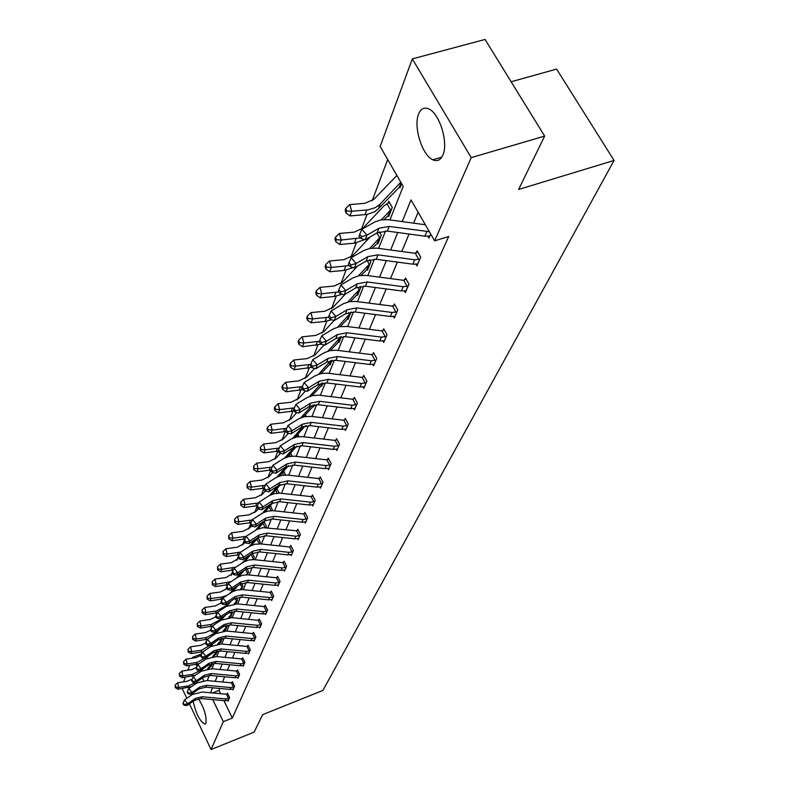 <?xml version="1.0" encoding="UTF-8"?>
<svg xmlns="http://www.w3.org/2000/svg" width="789" height="789" viewBox="0 0 789 789"><rect width="100%" height="100%" fill="white"/><g stroke="black" fill="none" stroke-linecap="round" stroke-linejoin="round"><path stroke-width="1.18" d="M442.866 155.088C440.568 160.157 437.234 161.725 432.845 159.782C422.174 155.394 413.17 126.516 418.614 114.02C420.931 108.487 424.462 106.86 429.206 109.148C439.877 114.03 448.537 143.243 442.866 155.088M198.453 698.679C204.223 708.236 206.718 716.363 205.929 723.079L204.844 724.055C199.844 721.343 195.948 713.749 193.177 701.273M511.144 81.76L556.6 69.087L614.069 160.443L322.918 690.424L262.658 714.637L254.147 732.103L211.058 749.55L189.439 703.837M183.61 681.814L185.287 677.248M187.881 670.196L189.636 665.393M192.269 658.223L192.585 657.375L192.94 658.125M202.29 651.901L201.52 653.953L192.585 657.375M387.685 159.506L372.142 200.8M367.003 214.45L361.283 229.629M356.263 242.953L350.908 257.175M346.016 270.183L340.986 283.527M336.203 296.24L331.488 308.765M326.804 321.192L322.385 332.948M317.799 345.109L313.647 356.145M309.16 368.049L305.254 378.424M300.865 390.082L297.197 399.826M292.897 411.247L289.455 420.409M285.233 431.593L281.989 440.213M277.866 451.18L274.809 459.287M270.765 470.047L267.895 477.67M263.921 488.223L261.218 495.393M257.313 505.759L254.778 512.505M250.941 522.673L248.555 529.015M244.797 539.005L242.548 544.972M238.85 554.785L236.739 560.407M233.11 570.043L231.118 575.329M227.548 584.807L225.684 589.768M222.173 599.088L220.417 603.753M216.965 612.915L215.318 617.294M211.925 626.318L210.377 630.431M207.034 639.307L205.574 643.163M389.934 219.884L403.209 186.401L380.16 146.468L412.312 58.899L471.22 157.632L434.64 240.852L411.02 199.923L402.212 221.571M471.22 157.632L544.637 136.093L485.057 39.45L412.312 58.899M186.815 698.295L182.229 688.58M415.902 264.197L416.898 265.952L420.715 257.165L417.125 250.882L416.267 252.884M393.395 316.478L394.283 318.066L397.774 310.028L394.372 303.943L393.593 305.767M372.753 364.419L373.542 365.869L376.748 358.472L373.513 352.584L372.803 354.261M353.738 408.544L354.448 409.856L357.407 403.051L354.33 397.34L353.659 398.889M336.183 449.276L336.824 450.489L339.556 444.187L336.607 438.654L335.996 440.084M319.91 487.01L320.492 488.125L323.026 482.286L320.206 476.911L319.644 478.233M304.781 522.062L305.313 523.087L307.671 517.653L304.978 512.436L304.446 513.669M290.697 554.697L291.18 555.653L293.38 550.584L290.796 545.505L290.303 546.659M277.541 585.172L277.984 586.059L280.046 581.315L277.55 576.384L277.097 577.449M265.232 613.684L265.646 614.503L267.57 610.075L265.173 605.262L264.739 606.268M253.683 640.421L254.068 641.191L255.873 637.029L253.565 632.334L253.161 633.281M242.834 665.541L243.18 666.261L244.886 662.346L242.657 657.779L242.272 658.667M232.617 689.191L232.942 689.862L234.54 686.174L232.39 681.716L232.025 682.554M418.14 212.261L413.614 223.139M409.067 234.037L401.798 251.494M397.38 262.106L390.516 278.586M386.216 288.932L379.726 304.505M375.525 314.584L369.39 329.319M365.297 339.152L359.488 353.107M355.484 362.703L349.981 375.919M346.085 385.288L340.858 397.824M337.051 406.976L332.1 418.87M328.372 427.816L323.668 439.108M320.028 447.856L315.561 458.577M311.99 467.147L307.749 477.325M304.258 485.718L300.224 495.403M296.802 503.619L292.966 512.83M289.612 520.878L285.963 529.646M282.679 537.536L279.207 545.88M275.982 553.612L272.669 561.571M269.513 569.155L266.357 576.729M263.25 584.176L260.242 591.395M257.204 598.703L254.334 605.597M251.346 612.767L248.614 619.335M245.675 626.387L243.061 632.65M240.181 639.573L237.696 645.56M234.856 652.365L232.479 658.075M229.698 664.762L227.419 670.216M224.678 676.794L222.518 682.002M219.815 688.472L219.017 690.395L220.604 693.709M223.928 700.622L232.311 718.069L448.704 236.493L434.64 240.852M227.725 700.494L228.041 701.155L229.599 697.565L227.479 693.166L227.133 693.985M237.647 677.544L237.982 678.234L239.639 674.437L237.44 669.93L237.075 670.788M248.18 653.174L248.545 653.913L250.291 649.88L248.022 645.254L247.628 646.171M259.364 627.265L259.759 628.054L261.623 623.764L259.275 619.02L258.851 619.986M271.288 599.66L271.712 600.518L273.704 595.932L271.258 591.06L270.814 592.095M284.01 570.191L284.474 571.108L286.604 566.216L284.06 561.206L283.586 562.32M297.621 538.67L298.124 539.656L300.402 534.409L297.759 529.261L297.246 530.445M312.207 504.852L312.76 505.927L315.206 500.295L312.454 494.989L311.902 496.271M327.889 468.498L328.5 469.662L331.133 463.597L328.254 458.143L327.662 459.514M344.793 429.305L345.464 430.567L348.304 424.018L345.296 418.407L344.655 419.886M363.058 386.926L363.808 388.306L366.885 381.215L363.729 375.416L363.039 377.024M382.852 340.956L383.701 342.475L387.044 334.763L383.72 328.786L382.971 330.532M404.402 290.914L405.349 292.591L408.988 284.178L405.497 278.004L404.678 279.908M427.924 236.236L428.989 238.091L430.735 234.077M544.637 136.093L518.62 189.468L614.069 160.443M232.311 718.069L223.317 721.669L211.058 749.55M207.29 680.582L209.332 675.414M211.975 668.756L214.115 663.352M216.807 656.576L219.046 650.905M221.778 644.021L224.135 638.084M226.916 631.072L229.382 624.849M232.213 617.708L234.797 611.179M237.676 603.92L240.398 597.076M243.328 589.669L246.178 582.489M249.166 574.954L252.155 567.419M255.202 559.736L258.338 551.827M261.435 543.996L264.729 535.682M267.905 527.693L271.357 518.965M274.592 510.818L278.231 501.646M281.525 493.322L285.352 483.677M288.725 475.185L292.749 465.027M296.181 456.358L300.422 445.667M303.933 436.8L308.4 425.547M311.99 416.484L316.695 404.629M320.373 395.358L325.324 382.852M329.092 373.365L334.319 360.169M338.175 350.444L343.698 336.518M347.643 326.557L353.482 311.842M357.525 301.635L363.699 286.062M367.852 275.598L374.38 259.117M378.641 248.377L385.565 230.921M195.958 664.437L196.964 666.557M202.448 678.017L203.661 680.552M212.764 699.596L223.317 721.669M397.764 232.499L390.644 249.995M386.324 260.626L379.598 277.146M375.386 287.512L369.035 303.124M364.922 313.223L358.916 327.987M354.912 337.85L349.221 351.825M345.306 361.441L339.921 374.686M336.094 384.075L330.995 396.63M327.257 405.812L322.415 417.716M318.766 426.691L314.16 437.994M310.6 446.771L306.231 457.512M302.739 466.092L298.587 476.3M295.165 484.702L291.22 494.397M287.867 502.632L284.119 511.854M280.835 519.921L277.264 528.709M274.049 536.609L270.647 544.972M267.491 552.714L264.256 560.683M261.159 568.287L258.072 575.871M255.034 583.327L252.095 590.566M249.117 597.884L246.316 604.788M243.387 611.968L240.714 618.556M237.834 625.608L235.29 631.89M232.459 638.824L230.023 644.82M227.252 651.635L224.924 657.345M222.202 664.052L219.983 669.516M217.3 676.104L215.18 681.311M212.537 687.801L210.515 692.772M401.631 183.669L400.003 187.802L399.313 186.598M387.951 203.335L388.75 201.284L392.261 207.428L388.691 216.472L388.04 215.328M379.361 231.828L381.294 235.24L377.882 243.9L377.25 242.795M369.558 259.65L370.791 261.859L367.526 270.154L366.924 269.079M360.169 286.328L360.741 287.354L357.604 295.303L357.032 294.277M351.036 311.951L348.087 319.427L347.545 318.431M341.302 336.637L338.954 342.584L338.432 341.617M331.972 360.287L330.187 364.824L329.684 363.887M323.026 382.981L321.754 386.206L321.271 385.298M314.436 404.757L313.637 406.779L313.174 405.901M313.075 395.467L313.322 394.835L313.608 395.378M306.181 425.685L305.826 426.583L305.422 425.813M304.919 416.385L305.471 414.965L306.24 416.405M297.384 435.715L297.917 434.344L299.13 436.652M290.115 454.356L290.638 453.044L292.265 456.17M283.113 472.345L283.517 471.309M285.638 474.988L283.655 471.151M276.347 489.703L276.614 489.022M279.227 493.145L276.929 488.667M270.43 505.571L272.669 510.651M269.483 506.637L269.946 506.114M264.137 521.904L266.445 526.441L266.011 527.535M258.062 537.694L260.271 542.082L259.581 543.838M252.381 553.385L254.305 557.212L253.368 559.588M246.918 568.632L248.525 571.867L247.361 574.816L248.071 572.922L247.49 573.327L245.557 569.441M241.631 583.416L242.933 586.049L241.572 589.501M236.513 597.756L237.509 599.798L235.941 603.782M231.542 611.672L232.252 613.122L230.605 617.304L230.309 616.702M226.739 625.184L227.163 626.042L225.555 630.105L225.269 629.514M222.074 638.291L220.654 642.532L220.378 641.95M217.291 651.073L215.9 654.594L215.634 654.032M212.379 663.51L211.274 666.301L211.018 665.758M219.017 690.395L212.497 692.959M229.244 698.373L225.891 698.936L202.053 696.746L195.416 698.423L187.595 703.768L186.914 705.563L194.715 700.218L195.416 698.423M194.715 700.218L201.333 698.551L225.121 700.731L228.386 700.346L229.204 698.393M184.389 704.557L183.166 702.989L182.9 703.709L184.113 705.277L184.389 704.557L187.595 703.768L184.537 699.853L192.358 694.517L202.309 692.022L226.118 694.212L227.715 693.669M228.632 698.669L226.482 694.221M184.537 699.853L183.166 702.989M184.113 705.277L186.914 705.563M208.493 668.707L211.61 665.472M192.289 678.925L187.269 681.252L177.653 682.732L178.659 687.416L188.285 685.927L195.623 682.593M175.602 686.953L175.197 685.079L175.336 687.683L175.602 686.953L178.659 687.416L177.998 689.231L191.628 686.548M195.465 683.935L198.039 681.015M207.546 668.825L211.768 663.638M177.998 689.231L175.336 687.683M175.197 685.079L177.653 682.732M234.185 687.002L230.782 687.574L206.6 685.325L199.873 687.002L191.944 692.407L191.244 694.251L199.144 688.856L199.873 687.002M199.144 688.856L205.86 687.18L229.984 689.418L233.297 689.034M188.689 693.215L187.447 691.628L187.171 692.367L188.413 693.955L188.689 693.215L191.944 692.407L188.837 688.442L196.767 683.047L206.856 680.532L230.999 682.791L232.637 682.238M233.554 687.298L231.374 682.791M188.837 688.442L187.447 691.628M188.413 693.955L191.244 694.251M239.264 675.295L235.812 675.867L211.284 673.559L204.459 675.246L196.422 680.71L195.702 682.603L203.72 677.159L204.459 675.246M203.72 677.159L210.525 675.463L234.994 677.761L238.357 677.386M193.118 681.528L191.855 679.921L191.569 680.68L192.832 682.288L193.118 681.528L196.422 680.71L193.266 676.686L201.303 671.242L211.531 668.717L236.029 671.025L237.706 670.463M238.623 675.591L236.414 671.035M193.266 676.686L191.855 679.921M192.832 682.288L195.702 682.603M213.513 656.497L216.235 653.736M217.074 651.625L216.492 652.02L216.166 651.329M196.639 667.316L191.589 669.634L181.835 671.104L182.861 675.848L192.624 674.358L200.978 670.147M179.754 675.384L179.34 673.49L179.488 676.134L179.754 675.384L182.861 675.848L182.18 677.721L195.268 675.335M200.445 671.824L203.148 668.678M212.547 656.606L216.492 652.02M182.18 677.721L179.488 676.134M179.34 673.49L181.835 671.104M218.681 643.923L221.009 641.644M221.857 639.475L221.275 639.879L220.693 638.666M201.106 655.363L196.037 657.651L186.145 659.14L187.19 663.934L197.092 662.444L206.274 657.395M184.034 663.47L183.62 661.557L183.758 664.249L184.034 663.47L187.19 663.934L186.49 665.867L199.124 663.707M206.156 657.533L205.416 659.456L208.424 655.945M217.705 644.011L221.275 639.879M186.49 665.867L183.758 664.249M183.62 661.557L186.145 659.14M244.501 663.224L241 663.805L216.107 661.429L209.184 663.135L201.047 668.648L200.298 670.601L208.424 665.097L209.184 663.135M208.424 665.097L215.328 663.401L240.162 665.758L243.564 665.383M197.684 669.486L196.402 667.849L196.106 668.638L197.388 670.265L197.684 669.486L201.047 668.648L197.832 664.575L205.978 659.081L216.364 656.527L241.217 658.904L242.923 658.322M243.85 663.529L241.602 658.914M197.832 664.575L196.402 667.849M197.388 670.265L200.298 670.601M224.027 630.953L225.91 629.198M226.798 626.959L226.206 627.363L225.358 625.628M205.761 643.015L200.623 645.323L190.583 646.802L191.658 651.655L201.698 650.166L211.679 644.288M188.443 651.201L188.019 649.258L188.157 652L188.443 651.201L191.658 651.655L190.928 653.647L203.167 651.665M210.555 646.704L213.888 642.798M223.031 631.032L226.206 627.363M190.928 653.647L188.157 652M188.019 649.258L190.583 646.802M249.896 650.787L246.346 651.369L221.088 648.933L214.066 650.649L205.801 656.211L205.032 658.233L213.267 652.671L214.066 650.649M213.267 652.671L220.279 650.964L245.478 653.381L248.929 653.016M202.388 657.069L201.087 655.412L200.781 656.221L202.083 657.878L202.388 657.069L205.801 656.211L202.546 652.089L210.801 646.536L221.334 643.972L246.562 646.418L248.298 645.816M249.245 651.103L246.947 646.418M202.546 652.089L201.087 655.412M202.083 657.878L205.032 658.233M229.54 617.58L230.97 616.367M230.94 616.377L231.848 614.089L231.285 614.473L230.171 612.205M210.604 630.233L205.347 632.6L195.159 634.09L196.254 639.011L206.442 637.512L215.762 632.502L217.261 630.766M192.989 638.548L192.555 636.585L192.694 639.366L192.989 638.548L196.254 639.011L195.504 641.062L207.389 639.218M215.841 633.557L219.549 629.237M228.524 617.639L231.285 614.473M195.504 641.062L192.694 639.366M192.555 636.585L195.159 634.09M255.458 637.966L251.859 638.548L226.216 636.042L219.086 637.768L210.712 643.39L209.913 645.471L218.267 639.859L219.086 637.768M218.267 639.859L225.378 638.133L250.961 640.629L254.472 640.254L255.419 637.985M207.241 644.258L205.919 642.591L205.604 643.42L206.925 645.096L207.241 644.258L210.712 643.39L207.399 639.208L215.772 633.597L226.453 631.022L252.066 633.537L253.851 632.926M254.798 638.281L252.46 633.537M207.399 639.208L205.919 642.591M206.925 645.096L209.913 645.471M235.25 603.782L236.187 603.141M237.124 600.764L236.522 601.188L235.132 598.368M215.89 616.791L210.219 619.493L199.883 620.982L200.998 625.953L211.344 624.454L220.792 619.404L223.04 616.791M197.674 625.499L197.23 623.507L197.378 626.348L197.674 625.499L200.998 625.953L200.228 628.074L212.271 626.229M221.295 619.996L225.407 615.213M234.205 603.822L236.522 601.188M200.228 628.074L197.378 626.348M197.23 623.507L199.883 620.982M261.208 624.73L257.549 625.312L231.512 622.738L224.273 624.474L215.782 630.155L214.953 632.305L223.435 626.634L224.273 624.474M223.435 626.634L230.644 624.898L256.622 627.462L260.183 627.097M212.251 631.042L210.91 629.346L210.584 630.214L211.925 631.9L212.251 631.042L215.782 630.155L212.409 625.914L220.9 620.253L231.749 617.659L257.747 620.243L259.571 619.621M260.528 625.056L258.151 620.253M212.409 625.914L210.91 629.346M211.925 631.9L214.953 632.305M241.444 589.531L242.499 587.075L241.917 587.48L240.26 584.126M221.354 602.885L215.239 605.962L204.755 607.451L205.89 612.491L216.393 610.992L225.979 605.893L229.037 602.352M202.517 612.037L202.063 610.025L202.201 612.915L202.517 612.037L205.89 612.491L205.101 614.68L217.3 612.836M226.916 606.031L231.483 600.725M240.083 589.551L241.917 587.48M205.101 614.68L202.201 612.915M202.063 610.025L204.755 607.451M267.136 611.071L263.418 611.662L236.976 609.009L229.629 610.755L221.009 616.495L220.161 618.714L228.761 612.984L229.629 610.755M228.761 612.984L236.089 611.238L262.461 613.881L266.071 613.517M217.429 617.402L216.058 615.686L215.722 616.574L217.083 618.29L217.429 617.402L221.009 616.495L217.577 612.195L226.196 606.475L237.213 603.871L263.615 606.524L265.479 605.883M266.445 611.396L264.019 606.534M217.577 612.195L216.058 615.686M217.083 618.29L220.161 618.714M226.976 588.505L220.427 591.997L209.785 593.486L210.939 598.595L221.601 597.095L226.739 595.498M207.507 598.141L207.043 596.099L207.182 599.048L207.507 598.141L210.939 598.595L210.121 600.853L222.488 599.009M229.767 593.506L235.25 587.42M232.716 591.612L237.785 585.744M246.158 574.816L247.49 573.327M210.121 600.853L207.182 599.048M207.043 596.099L209.785 593.486M273.25 596.967L269.483 597.559L242.617 594.827L235.161 596.583L226.413 602.382L225.536 604.67L234.264 598.89L235.161 596.583M234.264 598.89L241.7 597.135L268.497 599.847L272.156 599.492M222.764 603.309L221.374 601.563L221.028 602.48L222.419 604.226L222.764 603.309L226.413 602.382L222.922 598.023L232.36 591.819L236.947 589.994L242.844 589.62L269.67 592.361L271.584 591.701M272.56 597.293L270.085 592.361M222.922 598.023L221.374 601.563M222.419 604.226L225.536 604.67M253.88 558.287L253.239 558.72L251.03 554.302M232.794 573.633L225.792 577.578L214.973 579.067L216.156 584.235L231.078 581.641M212.665 583.791L212.192 581.72L212.33 584.718L212.665 583.791L216.156 584.235L215.308 586.572L227.843 584.738M236.148 578.307L241.71 571.966M238.702 576.729L244.324 570.24M252.45 559.579L253.239 558.72M215.308 586.572L212.33 584.718M212.192 581.72L214.973 579.067M279.582 582.39L275.746 582.982L248.446 580.181L240.872 581.937L231.996 587.795L231.088 590.162L239.945 584.324L240.872 581.937M239.945 584.324L247.499 582.558L274.73 585.349L278.448 584.994M228.287 588.742L226.867 586.977L226.512 587.923L227.932 589.689L228.287 588.742L231.996 587.795L228.445 583.377L238.022 577.104L242.677 575.26L247.805 574.836L275.933 577.716L277.886 577.045M278.872 582.726L276.357 577.726M228.445 583.377L226.867 586.977M227.932 589.689L231.088 590.162M286.121 567.321L282.225 567.922L254.482 565.023L246.789 566.798L237.765 572.715L236.828 575.161L245.823 569.264L246.789 566.798M245.823 569.264L253.496 567.488L281.17 570.368L284.947 570.013L286.072 567.34M233.998 573.682L232.548 571.887L232.183 572.863L233.623 574.658L233.998 573.682L237.765 572.715L234.146 568.228L243.88 561.896L248.604 560.042L253.821 559.608L282.403 562.587L284.405 561.886M285.401 567.666L282.837 562.596M234.146 568.228L232.548 571.887M233.623 574.658L236.828 575.161M292.887 551.728L288.932 552.33L260.715 549.351L252.904 551.126L243.742 557.103L242.775 559.638L251.908 553.681L252.904 551.126M251.908 553.681L259.709 551.896L287.837 554.864L291.674 554.519M239.905 558.089L238.426 556.275L238.051 557.29L239.521 559.105L239.905 558.089L243.742 557.103L240.053 552.556L249.935 546.156L254.739 544.282L260.932 543.937L289.099 546.935L291.151 546.215M292.147 552.073L289.533 546.945M240.053 552.556L238.426 556.275M239.521 559.105L242.775 559.638M299.889 535.593L295.865 536.195L267.175 533.117L259.226 534.912L249.926 540.948L248.92 543.572L258.2 537.546L259.226 534.912M251.297 545.455L258.181 537.556L266.13 535.761L294.741 538.818L298.637 538.483M251.553 525.859L249.866 527.782L242.973 531.322L231.631 532.812L232.893 538.187L246.168 536.333L256.967 529.449L262.855 527.673L296.033 530.731L298.134 529.991M244.126 541.165L245.626 543.01L246.02 541.954L244.521 540.11L244.126 541.165M299.139 535.948L296.467 530.741M244.521 540.11L246.178 536.333L249.926 540.948L246.02 541.954M245.626 543.01L248.92 543.572M307.138 518.886L303.045 519.487L273.872 516.312L265.785 518.107L256.336 524.202L255.291 526.924L264.719 520.839L265.785 518.107M264.719 520.839L272.777 519.044L301.881 522.21L305.846 521.874M252.352 525.247L250.823 523.363L250.419 524.458L251.947 526.332L252.352 525.247L256.336 524.202L252.51 519.517L262.707 512.988L267.668 511.094L273.142 510.68L303.203 513.945L305.363 513.185M306.379 519.241L303.657 513.955M252.51 519.517L250.823 523.363M251.947 526.332L255.291 526.924M314.653 501.557L310.491 502.169L280.805 498.895L272.58 500.699L262.984 506.854L261.899 509.674L271.475 503.53L272.58 500.699M271.475 503.53L279.671 501.725L309.278 504.99L313.312 504.664M258.92 507.919L257.362 506.015L256.938 507.14L258.496 509.043L258.92 507.919L262.984 506.854L259.078 502.09L269.434 495.502L274.483 493.589L280.056 493.184L310.639 496.557L312.858 495.778M313.884 501.932L311.093 496.567M259.078 502.09L257.362 506.015M258.496 509.043L261.899 509.674M322.454 483.598L318.214 484.219L287.995 480.826L279.631 482.631L269.868 488.855L268.753 491.784L278.487 485.57L279.631 482.631M278.487 485.57L286.821 483.765L316.961 487.138L321.054 486.823M265.735 489.939L264.147 488.006L263.704 489.18L265.291 491.113L265.735 489.939L269.868 488.855L265.883 484.022L276.426 477.365L281.555 475.432L287.216 475.037L318.352 478.528L320.63 477.72M321.665 483.973L318.815 478.538M265.883 484.022L264.147 488.006M265.291 491.113L268.753 491.784M330.542 464.968L326.222 465.579L295.451 462.068L286.949 463.883L277.028 470.165L275.864 473.213L285.756 466.94L286.949 463.883M285.756 466.94L294.238 465.125L324.92 468.617L329.092 468.301M272.807 471.289L271.179 469.327L270.726 470.54L272.343 472.503L272.807 471.289L277.028 470.165L272.955 465.263L283.665 458.537L288.882 456.594L294.652 456.2L326.35 459.809L328.697 458.981M329.733 465.342L326.824 459.829M272.955 465.263L271.179 469.327M272.343 472.503L275.864 473.213M338.935 445.607L334.546 446.229L303.203 442.599L294.544 444.414L284.454 450.766L283.241 453.922L293.311 447.59L294.544 444.414M293.311 447.59L301.94 445.765L333.195 449.385L337.436 449.079M280.154 451.91L278.497 449.917L278.014 451.18L279.671 453.172L280.154 451.91L284.454 450.766L280.302 445.775L291.2 438.98L296.506 437.027L302.374 436.642L334.664 440.38L337.071 439.522M338.116 446.002L335.147 440.4M280.302 445.775L278.497 449.917M279.671 453.172L283.241 453.922M347.663 425.498L343.195 426.119L311.261 422.362L302.443 424.176L292.177 430.587L290.914 433.871L301.161 427.48L302.443 424.176M301.161 427.48L309.949 425.656L341.785 429.394L346.095 429.108L347.614 425.527M287.788 431.761L286.091 429.739L285.598 431.06L287.285 433.082L287.788 431.761L292.177 430.587L287.936 425.527L299.021 418.663L304.426 416.691L311.418 416.414L343.294 420.192L345.779 419.304M346.835 425.902L343.787 420.212M287.936 425.527L286.091 429.739M287.285 433.082L290.914 433.871M257.599 538.226L258.181 537.93M259.837 543.187L259.187 543.631L256.879 539.055M238.83 558.257L231.325 562.675L220.338 564.165L221.551 569.402L235.842 567.123M218.001 568.958L217.517 566.857L217.646 569.914L218.001 568.958L221.551 569.402L220.673 571.808L233.386 569.983M242.46 562.794L248.407 555.959M244.896 561.354L251.119 554.184M220.673 571.808L217.646 569.914M217.517 566.857L220.338 564.165M263.457 522.693L264.315 522.249M245.073 542.339L243.84 543.749L237.045 547.26L225.891 548.75L227.124 554.065L240.882 552.024M223.504 553.622L223.011 551.491L223.149 554.618L223.504 553.622L227.124 554.065L226.226 556.551L239.106 554.736M248.89 546.816L255.37 539.39M265.074 527.525L262.924 523.294M226.226 556.551L223.149 554.618M223.011 551.491L225.891 548.75M269.769 506.489L270.657 506.025M229.214 537.753L228.702 535.603L228.84 538.788L229.214 537.753L232.893 538.187L231.956 540.771L245.024 538.956M257.924 529.005L265.449 520.405M255.547 530.267L262.609 522.2M271.041 510.651L269.177 506.992M231.956 540.771L228.84 538.788M228.702 535.603L231.631 532.812M275.686 490.068L277.225 489.249M258.279 508.777L256.1 511.242L249.097 514.822L237.568 516.312L238.87 521.766L252.332 519.912M235.112 521.322L234.589 519.142L234.727 522.397L235.112 521.322L238.87 521.766L237.893 524.429L251.149 522.624M264.798 511.982L272.905 502.751M262.451 513.136L270.154 504.378M277.215 493.194L275.637 490.117M237.893 524.429L234.727 522.397M234.589 519.142L237.568 516.312M283.596 475.106L282.383 472.749L284.02 471.871M265.262 491.083L262.559 494.131L255.449 497.741L243.722 499.22L245.054 504.743L258.723 502.909M241.227 504.319L240.694 502.1L240.823 505.424L241.227 504.319L245.054 504.743L244.048 507.514L257.49 505.719M271.919 494.338L280.578 484.525M269.591 495.413L278.004 485.876M244.048 507.514L240.823 505.424M240.694 502.1L243.722 499.22M290.204 456.358L289.376 454.77L291.062 453.872M272.659 472.562L269.256 476.388L262.027 480.028L250.093 481.507L251.464 487.109L265.341 485.284M247.559 486.685L247.016 484.446L247.144 487.829L247.559 486.685L251.464 487.109L250.419 489.979L264.078 488.194M279.306 476.063L288.518 465.658M276.988 477.059L286.17 466.693M289.376 454.77L288.784 455.066M250.419 489.979L247.144 487.829M247.016 484.446L250.093 481.507M297.039 436.919L296.634 436.139L298.37 435.212M280.371 453.32L276.199 457.995L268.852 461.664L256.711 463.133L258.111 468.814L272.195 466.999M254.127 468.4L253.575 466.121L253.703 469.593L254.127 468.4L258.111 468.814L257.027 471.792L270.923 470.007M286.979 457.097L296.743 446.11M284.651 458.024L294.534 446.919M296.634 436.139L295.619 436.682M257.027 471.792L253.703 469.593M253.575 466.121L256.711 463.133M304.317 416.72L305.945 415.852M288.409 433.329L283.409 438.901L275.923 442.609L263.575 444.069L265.015 449.829L279.316 448.034M260.952 449.424L260.38 447.116L260.508 450.657L260.952 449.424L265.015 449.829L263.891 452.916L278.024 451.15M294.958 437.412L305.284 425.843M292.62 438.27L303.163 426.474M263.891 452.916L260.508 450.657M260.38 447.116L263.575 444.069M303.262 416.967L314.209 405.319M296.782 412.539L290.885 419.087L283.281 422.825L270.706 424.265L272.175 430.113L286.703 428.328M268.033 429.709L267.441 427.372L266.988 428.664L267.57 431.001L268.033 429.709L272.175 430.113L271.012 433.319L285.924 431.445M300.895 417.766L312.089 405.29M271.012 433.319L267.57 431.001M267.441 427.372L270.706 424.265M311.902 395.713L322.346 384.687M305.521 390.91L298.656 398.484L290.914 402.262L278.113 403.692L279.622 409.619L294.386 407.864M275.391 409.225L274.789 406.858L274.306 408.199L274.907 410.566L275.391 409.225L279.622 409.619L278.409 412.953L294.179 410.951M309.515 396.443L321.36 383.296M278.409 412.953L274.907 410.566M274.789 406.858L278.113 403.692M356.746 404.589L352.18 405.211L319.644 401.305L310.659 403.13L300.214 409.599L298.903 413.022L309.318 406.562L310.659 403.13M309.318 406.562L318.273 404.737L350.72 408.613L355.109 408.337M295.727 410.813L294.001 408.751L293.478 410.122L295.214 412.183L295.727 410.813L300.214 409.599L295.875 404.451L307.158 397.528L312.661 395.545L318.756 395.181L352.279 399.195L354.833 398.277M355.888 404.994L352.772 399.214M295.875 404.451L294.001 408.751M295.214 412.183L298.903 413.022M320.896 373.601L330.808 363.246M314.633 368.394L306.743 377.073L298.863 380.87L285.815 382.29L287.374 388.306L302.374 386.571M283.044 387.922L282.432 385.515L281.929 386.916L282.551 389.312L283.044 387.922L287.374 388.306L286.111 391.778L302.779 389.618M318.48 374.272L331.005 360.445M286.111 391.778L282.551 389.312M282.432 385.515L285.815 382.29M366.185 382.813L361.54 383.444L328.362 379.391L319.21 381.215L308.578 387.754L307.207 391.314L317.819 384.785L319.21 381.215M317.819 384.785L326.942 382.961L360.021 386.985L364.488 386.728L366.135 382.843M304.002 388.997L302.226 386.906L301.694 388.326L303.459 390.417L304.002 388.997L308.578 387.754L304.15 382.517L315.63 375.525L321.231 373.532L327.445 373.177L361.618 377.349L364.262 376.392M365.317 383.227L362.131 377.369M304.15 382.517L302.226 386.906M303.459 390.417L307.207 391.314M330.295 350.572L339.605 340.947M341.193 336.913L340.404 337.445L340.069 336.844M324.171 344.921L315.156 354.784L307.128 358.61L293.833 360.011L295.441 366.116L310.698 364.41M291.013 365.751L290.382 363.305L289.859 364.755L290.5 367.201L291.013 365.751L295.441 366.116L294.119 369.735L311.744 367.388M327.839 351.184L340.404 337.445M294.119 369.735L290.5 367.201M290.382 363.305L293.833 360.011M376.028 360.139L371.294 360.77L337.445 356.559L328.125 358.384L317.286 364.982L315.866 368.7L326.666 362.112L328.125 358.384M326.666 362.112L335.966 360.287L369.706 364.459L374.262 364.212M312.612 366.264L310.807 364.133L310.245 365.623L312.049 367.753L312.612 366.264L317.286 364.982L312.76 359.666L324.447 352.604L330.157 350.592L336.489 350.257L371.353 354.586L374.075 353.6M375.14 360.563L371.875 354.606M312.76 359.666L310.807 364.133M312.049 367.753L315.866 368.7M350.415 313.529L348.758 317.72L340.098 326.577M334.132 320.452L323.914 331.567L315.748 335.424L302.187 336.804L303.834 342.998L319.397 341.312M299.317 342.653L298.656 340.167L298.124 341.686L298.775 344.162L299.317 342.653L303.834 342.998L302.463 346.775L321.241 344.172M337.593 327.129L349.616 314.071L348.708 312.424M350.365 313.549L349.616 314.071M302.463 346.775L298.775 344.162M298.656 340.167L302.187 336.804M386.285 336.508L381.452 337.13L346.923 332.761L337.416 334.585L326.38 341.243L324.9 345.118L335.897 338.461L337.416 334.585M335.897 338.461L345.375 336.647L379.795 340.986L384.44 340.749M321.596 342.554L319.742 340.394L319.16 341.943L321.015 344.112L321.596 342.554L326.38 341.243L321.744 335.828L333.648 328.707L339.467 326.685L347.032 326.478L381.501 330.857L384.312 329.841M385.377 336.933L382.024 330.887M321.744 335.828L319.742 340.394M321.015 344.112L324.9 345.118M350.346 301.546L358.305 293.528M360.031 289.149L359.212 289.711L357.713 287.009M345.306 294.11L333.047 307.365L324.723 311.261L310.905 312.612L312.602 318.904L328.471 317.237L330.364 319.437L330.976 317.809L329.082 315.61L328.471 317.227M307.976 318.559L307.296 316.044L306.734 317.622L307.404 320.137L307.976 318.559L312.602 318.904L311.172 322.829L324.969 321.458L331.548 319.752M347.791 302.039L359.212 289.711M311.172 322.829L307.404 320.137M307.296 316.044L310.905 312.612M396.985 311.842L392.064 312.464L356.806 307.917L347.111 309.742L335.867 316.458L334.319 320.502L345.523 313.795L347.111 309.742M345.523 313.795L355.188 311.971L390.328 316.488L395.062 316.271L396.936 311.872M330.976 317.809L335.867 316.458L331.124 310.955L343.254 303.765L349.182 301.733L355.78 301.428L392.084 306.102L394.993 305.047M396.068 312.276L392.626 306.132M331.124 310.955L329.082 315.61M330.364 319.437L334.319 320.502M361.066 275.42L368.256 268.299M370.061 263.733L369.213 264.305L367.112 260.538M357.427 266.159L342.574 282.117L334.092 286.032L319.989 287.364L321.734 293.745L338.668 291.96M317 293.429L316.31 290.875L315.718 292.522L316.409 295.066L317 293.429L321.734 293.745L320.245 297.857L334.329 296.496L342.199 294.238M358.453 275.844L369.213 264.305M320.245 297.857L316.409 295.066M316.31 290.875L319.989 287.364M408.169 286.082L403.14 286.703L367.132 281.969L357.239 283.784L345.779 290.559L344.162 294.79L355.583 288.015L357.239 283.784M355.583 288.015L365.445 286.21L401.325 290.904L406.157 290.707M340.779 291.96L338.836 289.721L338.195 291.417L340.138 293.656L340.779 291.96L345.779 290.559L340.917 284.957L353.285 277.708L359.33 275.667L366.066 275.381L403.14 280.253L406.148 279.148M407.223 286.525L403.692 280.282M340.917 284.957L338.836 289.721M340.138 293.656L344.162 294.79M372.29 248.121L378.641 241.967M380.525 237.193L379.667 237.775L376.945 232.972M370.209 236.878L352.525 255.754L343.886 259.689L329.486 260.991L331.291 267.471L349.349 265.538M326.439 267.165L325.719 264.581L325.107 266.297L325.818 268.891L326.439 267.165L331.291 267.471L329.733 271.761L344.103 270.44L353.255 267.55M369.617 248.476L379.667 237.775M329.733 271.761L325.818 268.891M325.719 264.581L329.486 260.991M419.856 259.147L414.718 259.768L377.931 254.837L367.832 256.642L356.145 263.477L354.458 267.905L366.106 261.07L367.832 256.642M366.106 261.07L376.166 259.275L412.825 264.167L417.756 263.99M351.026 264.926L349.034 262.638L348.363 264.414L350.355 266.692L351.026 264.926L356.145 263.477L351.164 257.776L363.768 250.468L369.942 248.417L376.817 248.15L414.698 253.23L417.815 252.085M418.89 259.611L415.261 253.259M351.164 257.776L349.034 262.638M350.355 266.692L354.458 267.905M381.324 219.855L390.585 210.061L387.034 203.848L389.48 202.546M384.065 219.569L389.49 214.45M391.462 209.47L390.585 210.061M387.034 203.848L383.977 205.88L362.93 228.189L354.113 232.153L339.408 233.426L341.272 240.004L360.534 237.883M336.301 239.718L335.562 237.085L334.921 238.889L335.66 241.513L336.301 239.718L341.272 240.004L339.645 244.491L354.31 243.199L364.735 239.609M339.645 244.491L335.66 241.513M335.562 237.085L339.408 233.426M429.354 231.68L389.233 226.443L378.917 228.238L367.003 235.132L365.228 239.757L377.103 232.873L387.389 231.088L424.857 236.187L429.887 236.039M359.015 236.148L361.046 238.475L361.757 236.621L359.705 234.294L359.015 236.148M361.757 236.621L367.003 235.132L361.885 229.323L374.745 221.946L381.048 219.894L388.07 219.658L425.35 224.747M361.885 229.323L359.705 234.294M361.046 238.475L365.228 239.757M396.906 175.474L373.818 199.351L364.814 203.335L349.803 204.568L351.726 211.245L350.02 215.949L367.289 214.401L374.459 211.837L377.753 209.391L400.842 185.681M346.627 210.988L345.858 208.316L345.188 210.199L345.947 212.872L346.627 210.988L351.726 211.245L367.921 209.884L375.317 207.645L379.548 204.696L400.812 182.249M350.02 215.949L345.947 212.872M345.858 208.316L349.803 204.568M201.333 698.551L202.053 696.746M225.121 700.731L225.891 698.936M212.349 663.519L211.57 665.482M188.285 685.927L187.604 687.752M196.826 681.844L196.402 682.939M211.6 664.052L210.87 665.916M233.268 689.044L234.146 687.022M205.86 687.18L206.6 685.325M229.984 689.418L230.782 687.574M238.317 677.396L239.225 675.315M210.525 675.463L211.284 673.559M234.994 677.761L235.812 675.867M217.034 651.645L216.206 653.746M192.624 674.358L191.924 676.242M201.442 669.831L200.84 671.38M216.245 652.266L215.496 654.18M221.817 639.494L220.969 641.654M197.092 662.444L196.372 664.377M221.028 640.126L220.249 642.088M243.525 665.393L244.462 663.243M215.328 663.401L216.107 661.429M240.162 665.758L241 663.805M226.759 626.979L225.881 629.208M201.698 650.166L200.948 652.158M210.89 645.205L210.229 646.921M225.95 627.61L225.151 629.642M248.9 653.016L249.857 650.807M220.279 650.964L221.088 648.933M245.478 653.381L246.346 651.369M206.442 637.512L205.673 639.563M215.762 632.502L215.2 633.981M231.019 614.73L230.201 616.82M225.378 638.133L226.216 636.042M250.961 640.629L251.859 638.548M237.085 600.794L236.158 603.151M211.344 624.454L210.545 626.574M220.792 619.404L220.318 620.647M236.256 601.435L235.408 603.595M260.143 627.107L261.159 624.75M230.644 624.898L231.512 622.738M256.622 627.462L257.549 625.312M216.393 610.992L215.565 613.181M225.979 605.893L225.605 606.869M241.651 587.736L240.941 589.531M266.041 613.526L267.086 611.09M236.089 611.238L236.976 609.009M262.461 613.881L263.418 611.662M221.601 597.095L220.752 599.354M231.335 591.947L231.069 592.638M247.213 573.593L246.74 574.806M272.126 599.492L273.211 596.987M241.7 597.135L242.617 594.827M268.497 599.847L269.483 597.559M253.841 558.306L253.338 559.588M226.985 582.736L226.108 585.063M252.963 558.987L252.736 559.579M278.409 585.004L279.533 582.41M247.499 582.558L248.446 580.181M274.73 585.349L275.746 582.982M253.496 567.488L254.482 565.023M281.17 570.368L282.225 567.922M291.634 554.529L292.837 551.748M259.709 551.896L260.715 549.351M287.837 554.864L288.932 552.33M298.597 538.492L299.84 535.613M266.13 535.761L267.175 533.117M294.741 538.818L295.865 536.195M305.807 521.884L307.089 518.906M272.777 519.044L273.872 516.312M301.881 522.21L303.045 519.487M313.272 504.674L314.604 501.587M279.671 501.725L280.805 498.895M309.278 504.99L310.491 502.169M321.015 486.823L322.405 483.627M286.821 483.765L287.995 480.826M316.961 487.138L318.214 484.219M329.043 468.311L330.492 464.987M294.238 465.125L295.451 462.068M324.92 468.617L326.222 465.579M337.386 449.089L338.885 445.637M301.94 445.765L303.203 442.599M333.195 449.385L334.546 446.229M309.949 425.656L311.261 422.362M341.785 429.394L343.195 426.119M259.788 543.217L259.542 543.838M232.548 567.902L231.641 570.309M238.298 552.556L237.371 555.052M244.255 536.688L243.288 539.272M250.409 520.267L249.413 522.939M256.79 503.254L255.754 506.015M263.408 485.62L262.333 488.49M270.262 467.335L269.148 470.313M277.373 448.359L276.219 451.446M314.387 404.767L314.17 405.329M284.77 428.654L283.567 431.859M313.637 404.895L313.282 405.783M322.977 382.981L322.306 384.697M292.453 408.169L291.2 411.503M322.208 383.109L321.409 385.15M355.07 408.347L356.687 404.609M318.273 404.737L319.644 401.305M350.72 408.613L352.18 405.211M331.932 360.297L330.759 363.256M300.431 386.866L299.13 390.338M331.143 360.425L329.851 363.709M326.942 382.961L328.362 379.391M360.021 386.985L361.54 383.444M341.144 336.942L339.556 340.947M308.746 364.705L307.394 368.315M340.069 337.741L338.629 341.4M374.213 364.222L375.968 360.169M335.966 360.287L337.445 356.559M369.706 364.459L371.294 360.77M317.415 341.607L315.994 345.375M349.271 314.367L347.771 318.184M384.401 340.759L386.225 336.538M345.375 336.647L346.923 332.761M379.795 340.986L381.452 337.13M359.971 289.178L358.255 293.528M326.439 317.523L324.969 321.458M358.867 290.017L357.299 293.981M355.188 311.971L356.806 307.917M390.328 316.488L392.064 312.464M370.002 263.763L368.207 268.299M335.867 292.403L334.329 296.496M368.867 264.611L367.23 268.753M406.108 290.717L408.11 286.111M365.445 286.21L367.132 281.969M401.325 290.904L403.14 286.703M380.466 237.223L378.592 241.967M345.7 266.159L344.103 270.44M379.312 238.081L377.606 242.41M417.706 263.999L419.797 259.187M376.166 259.275L377.931 254.837M412.825 264.167L414.718 259.768M391.393 209.499L389.441 214.46M355.997 238.722L354.31 243.199M390.22 210.377L388.435 214.894M429.837 236.039L430.705 234.037M387.389 231.088L389.233 226.443M377.103 232.873L378.917 228.238M424.857 236.187L426.829 231.581M401.601 183.62L400.792 185.681M366.767 210.002L365.001 214.697M380.259 203.986L378.454 208.69M401.098 182.742L399.767 186.125M432.845 159.782L441.781 157.179M204.844 724.055L205.377 723.848"/></g></svg>
